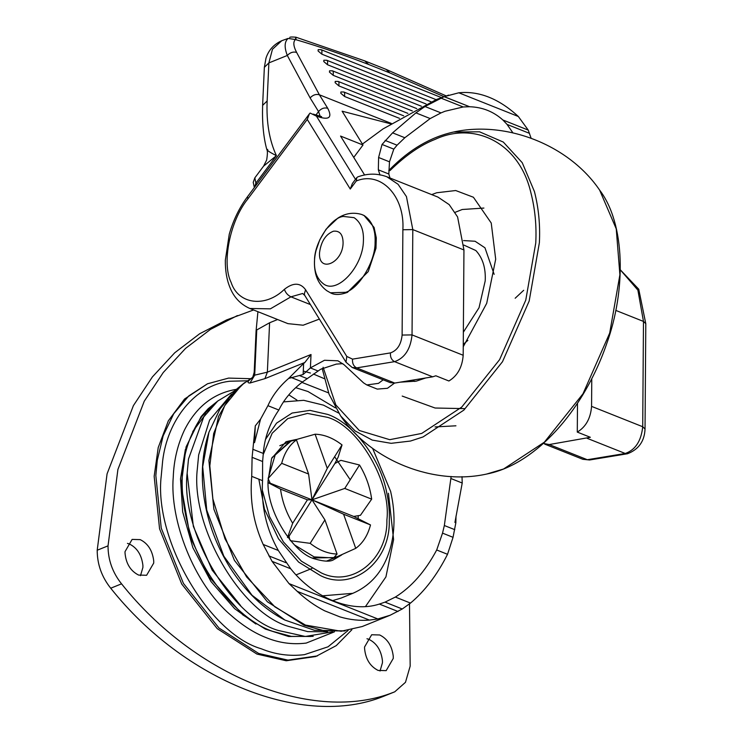 <?xml version="1.0" encoding="UTF-8"?>
<svg xmlns="http://www.w3.org/2000/svg" width="743" height="743" viewBox="0 0 743 743"><rect width="100%" height="100%" fill="white"/><g stroke="black" fill="none" stroke-linecap="round" stroke-linejoin="round"><path stroke-width="1.11" d="M344.594 96.497L340.823 93.293L340.907 91.974L343.805 91.993L344.65 92.791L344.594 96.497L399.474 118.341M338.91 85.919L335.139 82.705L335.223 81.396L338.121 81.414L338.966 82.213L338.91 85.919L407.926 113.391M333.226 75.34L329.455 72.127L329.539 70.817L332.437 70.826L333.291 71.634L333.226 75.34L416.767 108.599M327.542 64.762L323.772 61.548L323.855 60.229L326.753 60.248L327.607 61.047L327.542 64.762L426.101 103.992M321.858 54.174L321.923 50.468L321.078 49.67L318.171 49.651L318.088 50.97L321.858 54.174L436.067 99.646M391.338 123.431L319.388 94.788L327.737 108.302C332.688 117.923 328.926 120.542 316.453 116.159L310.11 113.057L309.376 113.893L307.258 119.419L247.902 198.873C230.07 220.495 221.488 263.161 231.101 282.377C238.131 304.416 265.362 307.964 284.402 289.324C293.206 282.396 300.265 282.526 305.568 289.714L346.786 356.445L352.535 359.138C352.201 363.299 353.566 366.225 356.649 367.896L352.163 367.469L390.261 382.636L394.747 383.063L432.677 376.822L394.579 361.655L356.649 367.896L394.747 383.063M295.946 39.203C296.058 36.398 295.881 36.518 295.426 39.546C292.974 41.877 293.374 46.168 296.624 52.419L319.388 94.788C315.979 93.869 312.896 94.918 310.128 97.937L287.309 55.465C284.179 47.273 284.458 41.589 288.145 38.422L281.783 40.698L272.467 49.261L268.873 62.914L264.359 67.316L262.623 105.376L267.146 100.983C266.245 122.186 269.337 140.408 276.424 155.668L263.589 166.135M296.624 52.419C293.216 51.49 290.114 52.502 287.309 55.465L268.873 62.914L267.146 100.983M443.961 96.664L389.843 72.925L368.602 64.465C343.359 54.722 318.97 46.419 295.426 39.546L288.145 38.422M368.602 64.465L364.748 60.889L295.9 37.187C291.795 36.862 289.742 36.964 289.742 37.484M389.843 72.925L386.165 69.415L364.813 60.917M402.112 335.065L402.873 229.754C404.916 196.003 380.787 170.76 356.278 180.995L356.761 177.651L357.801 176.89C367.627 173.295 377.295 173.249 386.806 176.741L398.053 184.273L406.449 196.589L412.802 229.596L412.04 334.907C410.554 349.154 404.731 358.07 394.579 361.655C391.505 359.974 390.131 357.058 390.465 352.897C397.236 350.51 401.118 344.566 402.112 335.065L412.04 334.907L463.186 355.265L463.948 249.954L457.595 216.947L449.199 204.631L437.952 197.099L386.806 176.741M356.761 177.651L352.377 183.521L350.259 189.038L307.258 119.419M266.83 149.575L266.83 149.603C267.656 150.68 267.591 154.154 266.653 160.033L263.626 166.079L254.849 177.837L255.889 183.159L254.57 187.264M267.749 149.399C266.115 149.845 269.012 151.934 276.424 155.668L255.889 183.159L256.679 184.44M463.186 355.265C462.267 367.209 457.502 375.782 448.902 380.992L435.853 375.791L432.677 376.822M589.57 459.982L582.828 459.295L587.323 459.722L625.253 453.481L627.501 453.741L589.57 459.982L587.323 459.722L549.226 444.555L590.332 437.293L577.283 432.092L577.497 403.208M364.609 175.004L340.554 136.071L363.002 145.006L353.733 157.405M390.716 123.83L342.114 111.199L363.002 145.006M346.786 356.445L346.015 362.222L304.806 295.491L302.67 293.494L290.931 296.829L270.368 308.847L249.834 308.475L287.94 323.642L303.144 325.22L319.379 319.081M549.226 444.555L543.347 443.404M587.156 438.314L625.253 453.481C635.404 449.896 641.228 440.98 642.714 426.733L591.567 406.375L591.772 378.772M591.567 406.375C590.648 418.318 585.883 426.891 577.283 432.092M483.897 208.068L462.211 209.498L455.125 212.322M463.251 346.712L486.702 303.348L495.692 259.196L491.234 223.03L473.412 197.239L455.71 190.533L436.68 192.762L431.702 194.61M400.143 382.171L416.294 381.14L425.628 377.983M412.755 380.1L414.863 381.465M250.372 378.689L228.584 378.094L207.501 383.787L184.543 399.028L168.327 420.844L158.222 447.555L154.163 476.291L159.559 528.821L181.729 584.044L217.272 628.68L256.92 654.072L286.194 660.759L315.756 656.524L336.254 645.621L351.876 629.748M207.501 383.787L188.787 395.917L173.723 413.758L163.154 435.853L157.275 460.335L155.835 475.576L161.24 528.124L183.419 583.376L218.981 628.03L258.638 653.431L287.931 660.118L317.502 655.883M153.727 560.928L153.727 563.055L146.622 575.277L138.569 575.063C130.415 570.903 125.892 563.454 125 552.727L125.028 551.631L132.124 539.409L140.176 539.622C147.931 543.43 152.445 550.535 153.727 560.928M127.443 543.393L129.356 543.997C137.102 547.805 141.616 554.91 142.897 565.302L142.907 567.438L140.492 575.667M393.261 656.283L393.27 658.409L386.165 670.632L378.113 670.427C369.958 666.257 365.435 658.818 364.544 648.082L364.562 646.986L371.667 634.763L379.719 634.977C387.465 638.785 391.979 645.89 393.261 656.283M366.977 638.748L368.899 639.351C376.645 643.159 381.159 650.264 382.441 660.657L382.441 662.793L380.026 671.031M409.495 603.892L410.173 666.137L405.483 682.306L394.737 691.826L382.924 696.572C303.367 728.409 184.617 681.136 110.716 588.215C101.717 576.921 97.212 564.262 97.203 550.229L107.076 473.858L133.415 405.604L152.417 376.896L174.726 352.786L199.691 333.728L226.606 319.936L253.577 309.961M394.737 691.826L393.753 692.197C314.196 724.026 195.437 676.762 121.546 583.831C112.537 572.547 108.032 559.888 108.032 545.854L117.905 469.483L144.244 401.229L163.246 372.522L185.546 348.411L210.52 329.353L237.435 315.561M312.534 557.993L335.307 557.547L355.739 548.353C362.89 543.105 367.813 535.304 370.497 524.93L353.724 516.459L311.976 499.835L343.582 514.212L355.739 548.353M358.154 518.391L358.228 515.893M350.222 479.764L334.61 456.694M289.761 441.704L271.957 457.632M359.519 465.007C365.955 475.659 370.005 487.046 371.667 499.147L344.761 488.439L359.519 465.007L340.879 460.335L334.879 463.493L338.139 457.186L342.031 444.927C333.208 438.064 324.236 434.488 315.116 434.209L294.804 439.977M353.724 516.459L360.439 515.298L371.667 499.147M292.454 440.58L290.857 441.231L275.142 455.05L268.121 478.548L270.22 483.219L267.935 482.588L280.52 489.108C282.182 501.219 286.231 512.596 292.668 523.248L287.495 537.542L289.073 536.177L289.705 539.594M294.46 544.916L314.113 556.897L333.561 557.937L337.071 554.046C327.951 553.767 318.979 550.191 310.156 543.337L324.923 519.905L337.071 554.046M290.244 540.69L310.156 543.337M335.297 556.396L336.486 557.046L339.124 556.005M281.69 463.326C284.374 452.961 289.296 445.15 296.448 439.902L308.596 474.043L281.69 463.326L268.121 478.548M291.888 440.84L296.448 439.902M370.497 524.93L343.582 514.212M315.116 434.209L327.264 468.35L342.031 444.927M327.264 468.35L311.976 499.835L270.22 483.219M324.923 519.905L311.976 499.835L308.596 474.043M289.073 536.177L334.879 463.493M292.668 523.248L307.426 499.825L280.52 489.108M307.426 499.825L311.976 499.835L344.761 488.439M322.508 595.83L352.841 593.323L341.139 598.059L332.427 600.669M234.964 390.614L217.708 401.062L203.758 416.916L188.499 459.016L187.19 472.817C180.196 530.093 230.311 616.801 278.319 630.482L305.345 636.472L332.511 631.894M231.463 394.124L209.582 420.157L198.66 454.911L197.35 468.712C190.347 525.988 240.472 612.696 288.479 626.377L307.713 631.624L327.561 631.791M289.008 583.599L377.862 618.965L369.42 620.089L297.237 591.354L289.008 583.599L272.068 561.355L263.171 544.452C253.493 523.063 249.676 500.364 251.728 476.356L252.1 457.326L262.613 461.514L262.548 480.665C261.016 505.788 266.273 529.062 278.319 550.479L290.736 568.785C314.243 598.338 351.653 613.235 379.357 604.068L385.032 602.127L395.35 597.066C411.501 587.016 425.284 571.321 436.698 549.987L442.531 533.13L444.342 525.515L451.14 476.477M442.531 533.13L453.044 537.319L447.527 554.297C437.19 574.803 424.847 591.066 410.498 603.093L402.26 608.991L385.032 602.127L385.682 601.867M262.613 461.514L263.301 453.444C264.471 437.841 269.644 423.371 278.839 410.025C284.049 399.4 291.925 390.056 302.466 381.986L320.604 369.271L336.31 364.098L342.829 363.661M365.537 606.483L385.923 576.912L393.595 539.604L388.45 493.259M455.933 425.804L435.026 426.937M335.511 407.944L307.992 391.515L295.779 387.679M328.555 392.889L301.946 382.394M324.236 378.633L313.397 374.035M310.435 373.032L303.283 371.073M252.704 377.333L241.596 385.078L224.674 405.687L213.668 433.587L209.823 465.87L212.869 498.887L225.018 538.851L246.592 576.912L274.947 606.91L305.429 625.067L341.121 631.262L362.203 626.535M252.62 377.834L251.905 378.401C251.988 379.562 252.75 377.518 254.199 372.262L254.7 375.159L267.359 372.159L311.02 354.504L304.816 362.5L264.926 378.633L249.992 383.016C247.02 382.989 247.373 381.558 251.06 378.726L252.397 377.806M257.923 311.698L256.066 331.062L256.753 329.938L254.7 375.159L249.992 383.016M252.1 378.178L251.06 378.726M502.853 119.976C493.482 111.561 482.402 107.15 469.604 106.741L444.23 96.646L458.803 92.791C479.086 90.748 498.934 98.652 518.345 116.493L528.227 130.081L502.853 119.976L528.227 130.081M402.204 396.075L435.092 408.018L464.421 408.622M303.125 374.509L303.627 363.503L288.581 378.475L303.125 374.509L310.416 367.878L324.496 360.271L337.926 360.801L344.009 364.683L363.531 382.849L366.819 384.948L377.258 389.1L387.456 388.292L394.496 383.1M254.533 442.661L260.524 419.238L255.295 425.85L253.604 442.299L254.533 442.661L255.295 425.85M303.627 363.503L304.816 362.5M462.007 476.644L462.22 483.024L454.93 522.44L455.849 522.803L456.016 516.051M297.237 591.354C305.921 599.425 315.041 605.898 324.607 610.792L339.988 616.913C349.972 619.811 359.788 620.869 369.42 620.089M339.988 616.913L324.607 610.792M380.007 175.051L378.336 169.831L378.605 157.488L382.041 144.448L392.583 132.858L415.913 112.88L424.968 106.509L444.11 96.692L469.604 106.741M528.273 130.192L531.059 138.087M366.819 384.948L378.484 383.36L383.174 379.812M455.849 522.803L453.044 537.319M402.26 608.991L390.14 615.241L377.862 618.965M253.604 442.299L252.1 457.326M260.524 419.238L267.917 405.678C272.44 395.582 279.322 386.518 288.581 378.475M436.698 549.987L447.527 554.297M251.728 476.356L262.548 480.665M299.559 375.596L307.305 378.679M310.36 367.915L317.735 370.859M290.903 377.379L302.466 381.986M267.917 405.678L278.839 410.025M451.298 478.678L462.22 483.024M378.336 169.831L388.821 174.001L389.982 178.004M424.968 106.509L441.017 112.899L430.188 118.564L404.833 137.734L397.068 145.191L393.799 149.129L389.49 161.816L388.821 174.001M382.041 144.448L393.799 149.129M440.775 98.039L463.214 106.964L445.02 111.255L441.017 112.899M469.344 106.741L463.214 106.964M512.874 132.802L507.051 124.415L529.49 133.35M507.051 124.415L503.03 120.152M333.403 231.212C325.703 234.324 321.087 241.429 319.555 252.527C317.967 273.563 342.792 263.524 343.09 243.017C343.006 234.454 339.774 230.516 333.403 231.212M327.737 108.302C324.329 107.354 321.264 108.441 318.533 111.552L310.128 97.937M320.27 116.558L318.533 111.552L315.784 115.239M356.278 180.995L350.259 189.038M316.453 116.159L355.488 179.36M402.873 229.754L412.802 229.596L463.948 249.954M309.376 113.893L247.484 196.746L247.902 198.873M310.425 304.584L290.931 296.829C287.699 295.231 285.526 292.723 284.402 289.324M304.806 295.491L304.286 294.089L305.568 289.714M352.535 359.138L390.465 352.897M627.501 453.741C638.683 449.431 644.525 441.193 645.035 429.017L642.714 426.733L643.475 321.422L645.797 323.707L638.748 289.213L620.34 269.848M615.78 310.398L643.475 321.422L637.893 290.132L620.34 269.876M463.353 332.205L479.031 307.741L485.198 280.919C485.885 268.186 482.774 258.053 475.864 250.549L463.873 245.079M523.694 290.29L515.159 298.24M463.576 240.574L475.074 241.252L484.965 247.8L494.151 274.343M467.867 340.368L463.27 344.408M323.103 367.256L335.817 404.907L359.259 430.476L389.713 439.68L421.718 433.429L461.7 407.127L499.584 359.677L525.756 300.172L535.759 243.007C536.66 225.64 535.034 208.904 530.901 192.771C519.023 141.625 473.514 121.313 435.064 139.396C420.501 145.071 405.474 155.473 389.982 170.593M322.165 368.426L329.084 394.282L340.656 415.959L355.061 430.912L372.262 440.097L391.134 443.32L410.48 441.045L423.073 436.93L463.855 410.108L502.491 361.72L529.174 301.036L539.372 242.738C540.291 225.036 538.638 207.956 534.421 191.518L522.236 162.698L503.299 142.062L479.532 131.808L453.694 132.003C430.949 136.916 409.755 149.297 390.103 169.144L388.775 170.481M619.894 274.789L616.244 228.844L599.629 190.097C625.346 223.801 626.284 289.974 606.474 344.343C600.483 361.73 592.561 378.614 582.698 395.007C570.605 414.938 556.628 431.822 540.783 445.67C522.747 461.115 504.683 470.579 486.591 474.062L503.596 468.991L544.378 442.169L583.004 393.771L609.697 333.087L619.894 274.789M247.131 380.806L229.94 381.233C194.815 384.967 167.389 420.454 162.652 460.957L161.259 475.78C153.578 538.619 208.569 633.742 261.239 648.76C275.198 654.499 289.584 656.468 304.426 654.657L328.044 646.8L348.077 630.482M296.931 400.068L288.813 394.867M237.026 389.221C213.826 392.936 196.273 406.597 184.385 430.197C177.568 444.853 173.862 460.456 173.258 477.006C169.562 519.673 193.514 583.692 230.897 615.232C242.775 625.671 254.505 633.129 266.096 637.605C279.043 642.936 292.408 644.766 306.181 643.085L334.406 631.856M205.811 413.944L192.743 431.572M185.36 449.487L180.512 478.966L182.685 511.936L192.883 547.702L210.975 581.528L234.574 608.619L255.926 624.027M393.753 692.197L382.924 696.572M121.546 583.831L110.716 588.215M108.032 545.854L97.203 550.229M296.197 439.475L286.064 441.695L271.604 458.533L268.056 480.897C266.3 511.816 294.042 553.888 314.707 558.894C324.097 561.624 330.44 561.875 333.746 559.646L341.706 554.937M187.162 473.412L193.356 526.434L212.173 570.15L240.602 605.582M216.352 402.242L202.059 416.21C181.106 446.329 176.676 483.609 188.759 528.032C201.325 576.447 239.859 620.08 272.152 631.188L291.302 636.389L311.048 636.463M258.833 479.179L264.48 509.15L278.523 538.814L298.64 562.098L320.363 575.528C352.479 591.976 390.363 561.949 389.258 520.936C389.75 511.695 388.775 501.655 386.341 490.798C379.181 455.849 351.225 422.293 327.682 414.408L309.98 410.387L292.12 413.043L276.554 423.139L265.418 439.54M263.226 454.558L272.17 433.225L287.801 418.56L307.509 413.414L327.552 417.343C358.804 426.25 391.431 482.699 386.88 519.989C387.902 559.052 352.154 588.112 321.292 572.899L301.454 561.225L283.352 541.861L269.542 516.636L262.233 489.823M244.215 382.951L229.485 397.598L218.535 416.461L208.894 460.604L213.891 509.261L234.426 560.408L267.35 601.746L304.073 625.262L323.967 630.723L344.492 630.974M244.661 382.608L235.828 389.806L220.021 408.901L208.95 432.222L202.7 466.725L206.74 510.088L223.829 556.182L252.026 595.264L284.894 620.052L314.373 630.268L345.049 630.909M256.753 329.938L269.598 322.768L267.359 372.159L264.926 378.633M458.803 92.791L518.345 116.493M310.416 367.878L311.02 354.504M362.417 144.068L382.97 128.957L436.475 99.478L421.829 108.589M269.598 322.768L277.603 319.527M252.843 449.283L263.301 453.444M444.342 525.515L454.8 529.675M395.35 597.066L410.498 603.093M263.171 544.452L278.319 550.479M268.845 555.885L286.083 562.739M379.357 604.068L398.016 611.498M272.068 561.355L290.736 568.785M415.913 112.88L430.188 118.564M392.583 132.858L404.833 137.734M385.115 140.427L397.068 145.191M378.605 157.488L389.49 161.816M330.412 292.779L345.811 292.305C359.621 287.838 375.429 260.756 375.085 242.543C375.679 230.014 372.094 221.052 364.311 215.646L361.59 214.439L363.996 215.442L374.082 227.423L376.302 237.909L375.967 248.311L368.231 271.594L347.427 292.389C340.108 295.008 334.434 295.147 330.412 292.779L326.864 290.745C320.892 286.352 317.075 280.343 315.422 272.718C313.927 265.409 314.131 258.007 316.035 250.512L319.769 239.831L326.028 229.262L337.889 218.089C345.43 213.287 353.334 212.071 361.59 214.439M363.401 240.936C363.921 230.089 360.819 222.333 354.086 217.653L343.303 216.436C330.923 217.615 314.122 242.915 314.53 260.691C314.02 270.805 316.769 278.337 322.778 283.297C336.523 295.575 363.113 266.681 363.401 240.936M343.805 91.993L403.681 115.834M338.121 81.414L412.328 110.948M332.437 70.826L421.411 106.249M326.753 60.248L431.042 101.763M321.078 49.67L441.426 97.574M254.357 187.542L253.224 182.314L254.849 177.837M321.608 116.642L313.165 114.106M446.181 95.903L386.221 69.443M247.484 196.746C239.422 207.538 233.339 220.021 229.262 234.212L225.333 260.208C225.213 270.433 226.689 279.349 229.754 286.965C233.618 297.061 240.314 304.231 249.834 308.475M346.015 362.222L352.163 367.469M645.035 429.017L645.797 323.707M266.83 149.603C263.477 137.464 262.075 122.725 262.623 105.376M264.359 67.316L265.985 58.195C268.567 50.134 273.833 44.301 281.783 40.698M582.828 459.295L544.73 444.128M599.629 190.097C568.618 144.486 505.649 120.487 453.694 132.003M340.656 415.959C371.667 461.57 434.627 485.569 486.591 474.062M335.307 557.547L326.465 561.123M279.805 445.698L288.637 442.122M296.606 574.664L311.967 568.46M338.659 413.071L323.474 405.139L303.729 400.319L283.417 401.898M352.841 593.323C368.825 586.376 380.295 574.33 387.233 557.185C391.189 547.192 393.4 536.743 393.874 525.83C394.449 514.899 393.363 503.429 390.632 491.42L372.587 448.308M313.202 636.342L288.628 636.491L265.242 629.024L242.812 614.898L209.312 577.116L190.236 537.152L181.143 485.606L186.084 446.924L201.065 416.674L208.198 408.678L217.987 400.83M208.95 432.222C202.115 453.239 200.554 475.483 204.279 498.962C207.984 523.035 216.603 545.984 230.135 567.828C245.478 591.669 263.728 609.074 284.894 620.052M436.42 99.516L448.651 95.095M254.199 372.262L256.075 331.062M362.185 626.544L390.14 615.241"/></g></svg>
